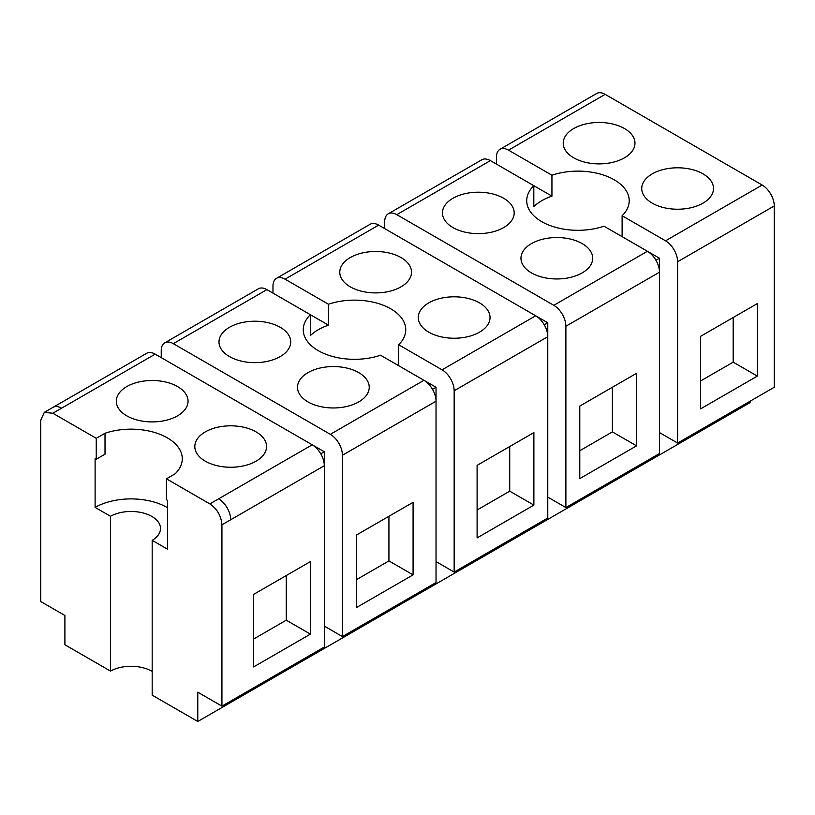 <?xml version="1.0" encoding="UTF-8"?>
<svg xmlns="http://www.w3.org/2000/svg" width="815" height="815" viewBox="0 0 815 815"><rect width="100%" height="100%" fill="white"/><g stroke="black" fill="none" stroke-linecap="round" stroke-linejoin="round"><path stroke-width="1.22" d="M496.437 164.1L496.437 157.132A17.084 9.861 -120 0 1 499.972 149.308A17.084 9.861 -120 0 1 508.509 150.154L551.938 175.225L551.938 196.15L533.815 185.688L533.815 206.613A51.243 29.585 180 0 1 551.938 196.15M774.25 205.94L677.622 261.737L677.622 443.054L774.25 387.268L774.25 205.94A17.084 9.861 -120 0 0 762.168 185.025L605.148 94.367A17.084 9.861 -120 0 0 596.6 93.521L499.972 149.308M152.181 671.448A29.462 17.013 180 0 0 122.749 666.976A29.462 17.013 180 0 0 110.504 671.102L110.504 516.282A29.462 17.013 0 0 1 122.749 512.156A29.462 17.013 0 0 1 160.504 528.477A29.462 17.013 0 0 1 152.181 540.335L152.181 695.154L197.78 721.479L750.095 402.61L750.095 401.214M622.11 236.666L622.11 215.741L665.539 240.812A17.084 9.861 -120 0 1 677.622 261.737M622.11 215.741A51.243 29.585 0 0 0 629.211 200.714A51.243 29.585 0 0 0 563.542 172.322A51.243 29.585 0 0 0 551.938 175.225M687.717 208.385A35.87 20.711 0 0 0 713.492 188.51A35.87 20.711 0 0 0 667.516 168.634A35.87 20.711 0 0 0 641.741 188.51A35.87 20.711 0 0 0 687.717 208.385M589 123.31A35.87 20.711 0 0 0 563.226 143.175A35.87 20.711 0 0 0 609.202 163.051A35.87 20.711 0 0 0 634.977 143.175A35.87 20.711 0 0 0 589 123.31M700.564 336.351L700.564 408.886L757.339 376.102L757.339 303.577L700.564 336.351M110.504 671.102L64.905 644.767L64.905 615.478L40.75 601.531L40.75 420.214L44.295 412.39L52.832 413.236L96.252 438.307L96.252 459.232L95.111 458.57L95.111 507.388L110.504 516.282M197.78 721.479L197.78 692.19L221.935 706.136L221.935 524.819C221.222 515.946 217.197 508.968 209.852 503.894L166.433 478.823L166.433 499.748L167.574 500.41L167.574 549.229L152.181 540.335M312.308 444.837L324.309 451.765L324.309 465.722A17.084 9.861 -120 0 0 312.227 444.796L155.196 354.138A17.084 9.861 -120 0 0 146.659 353.292L44.285 412.39M312.227 444.796L218.614 498.841A17.084 9.861 -120 0 1 230.696 519.766L324.309 465.722L324.309 647.039L221.935 706.136M161.238 357.622L161.238 350.654A17.084 9.861 60 0 1 164.773 342.83A17.084 9.861 60 0 1 173.32 343.675L330.35 434.334A17.084 9.861 60 0 1 342.422 455.259L342.422 636.576L324.309 626.114M328.476 325.165A51.243 29.585 180 0 0 310.362 335.627L310.362 314.702L328.476 325.165L328.476 304.24A51.243 29.585 180 0 1 340.079 301.336A51.243 29.585 0 0 1 405.748 329.729A51.243 29.585 0 0 1 398.647 344.755L442.076 369.827A17.084 9.861 60 0 1 454.159 390.752L454.159 572.069L547.772 518.024L547.772 336.697A17.084 9.861 -120 0 0 535.689 315.782L442.076 369.827M424.034 380.33L436.035 387.257L436.035 401.214A17.084 9.861 -120 0 0 423.953 380.289L380.534 355.218A51.243 29.585 0 0 1 368.93 358.121A51.243 29.585 0 0 1 303.251 329.729A51.243 29.585 0 0 1 310.362 314.702L266.933 289.631A17.084 9.861 -120 0 0 258.386 288.785L164.773 342.83M272.974 293.115L272.974 286.147A17.084 9.861 60 0 1 276.509 278.322A17.084 9.861 60 0 1 285.046 279.168L328.476 304.24M535.689 315.782L378.659 225.123A17.084 9.861 -120 0 0 370.122 224.278L276.509 278.322M384.7 228.608L384.7 221.639A17.084 9.861 60 0 1 388.235 213.815A17.084 9.861 60 0 1 396.783 214.661L553.803 305.319A17.084 9.861 60 0 1 565.885 326.245L565.885 507.562L547.772 497.099M535.771 315.823L547.772 322.75L547.772 336.697L454.159 390.752M647.497 251.315L659.498 258.243L659.498 272.19A17.084 9.861 -120 0 0 647.416 251.275L603.996 226.203A51.243 29.585 180 0 1 592.393 229.107A51.243 29.585 180 0 1 526.714 200.714A51.243 29.585 180 0 1 533.815 185.688L490.396 160.616A17.084 9.861 -120 0 0 481.848 159.771L388.235 213.815M659.498 432.592L677.622 443.054M659.498 258.243L655.963 260.291M565.885 326.245L659.498 272.19L659.498 453.517L565.885 507.562M579.781 406.094L579.781 478.619L636.546 445.846L636.546 373.311L579.781 406.094M547.772 322.75L544.226 324.798M477.101 465.365L533.876 432.592L533.876 505.117L477.101 537.9L477.101 465.365M398.647 365.68L398.647 344.755M436.035 561.606L454.159 572.069M436.035 387.257L432.5 389.305M342.422 455.259L436.035 401.214L436.035 582.531L342.422 636.576M356.318 535.109L413.083 502.325L413.083 574.86L356.318 607.633L356.318 535.109M324.309 451.765L320.764 453.812M757.339 376.102L733.184 362.155L733.184 317.524M733.184 362.155L700.564 380.992M343.461 407.133A35.87 20.711 0 0 0 369.236 387.257A35.87 20.711 0 0 0 323.27 367.392A35.87 20.711 0 0 0 297.495 387.257A35.87 20.711 0 0 0 343.461 407.133M264.946 361.809A35.87 20.711 0 0 0 290.721 341.933A35.87 20.711 0 0 0 244.755 322.057A35.87 20.711 0 0 0 218.98 341.933A35.87 20.711 0 0 0 264.946 361.809M385.74 292.065A35.87 20.711 0 0 0 411.514 272.19A35.87 20.711 0 0 0 365.538 252.324A35.87 20.711 0 0 0 339.774 272.19A35.87 20.711 0 0 0 385.74 292.065M464.255 337.4A35.87 20.711 0 0 0 490.029 317.524A35.87 20.711 0 0 0 444.053 297.648A35.87 20.711 0 0 0 418.278 317.524A35.87 20.711 0 0 0 464.255 337.4M488.409 232.795A35.87 20.711 0 0 0 514.184 212.919A35.87 20.711 0 0 0 468.218 193.043A35.87 20.711 0 0 0 442.443 212.919A35.87 20.711 0 0 0 488.409 232.795M546.733 238.377A35.87 20.711 0 0 0 520.958 258.243A35.87 20.711 0 0 0 566.924 278.119A35.87 20.711 0 0 0 592.699 258.243A35.87 20.711 0 0 0 546.733 238.377M95.111 507.388A51.243 29.585 180 0 1 116.616 500.094A51.243 29.585 180 0 1 167.574 507.735M166.433 478.823L175.184 473.77A51.243 29.585 180 0 0 182.285 458.743A51.243 29.585 180 0 0 116.616 430.351A51.243 29.585 180 0 0 105.013 433.254L105.013 454.179L96.252 459.232M636.546 445.846L612.391 431.899L612.391 387.268M612.391 431.899L579.781 450.726M533.876 505.117L509.721 491.17L509.721 446.538M509.721 491.17L477.101 510.007M413.083 574.86L388.928 560.914L388.928 516.282M388.928 560.914L356.318 579.74M253.638 594.38L310.413 561.606L310.413 634.131L253.638 666.914L253.638 594.38M310.413 634.131L286.259 620.184L286.259 575.553M286.259 620.184L253.638 639.021M142.075 381.339A35.87 20.711 180 0 1 188.051 401.204A35.87 20.711 180 0 1 162.277 421.08A35.87 20.711 180 0 1 116.311 401.204A35.87 20.711 180 0 1 142.075 381.339M220.59 426.663A35.87 20.711 180 0 1 266.566 446.538A35.87 20.711 180 0 1 240.792 466.414A35.87 20.711 180 0 1 194.816 446.538A35.87 20.711 180 0 1 220.59 426.663M105.013 433.254L96.252 438.307M605.148 94.367L508.509 150.154M762.168 185.025L665.539 240.812M155.196 354.138L61.583 408.183A17.084 9.861 -120 0 0 53.046 407.337M423.953 380.289L330.35 434.334M266.933 289.631L173.32 343.675M378.659 225.123L285.046 279.168M647.416 251.275L553.803 305.319M490.396 160.616L396.783 214.661M61.583 408.183L52.832 413.236M218.614 498.841L209.852 503.894M230.696 519.766L221.935 524.819"/></g></svg>
